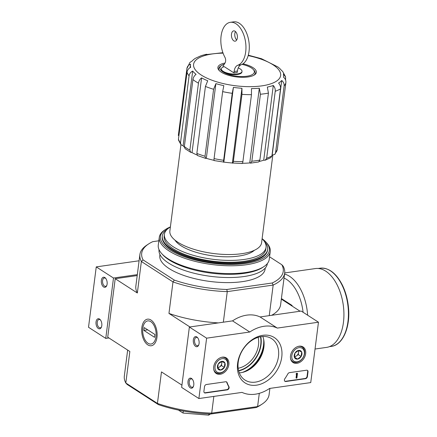 <?xml version="1.0" encoding="UTF-8"?>
<svg xmlns="http://www.w3.org/2000/svg" width="437" height="437" viewBox="0 0 437 437"><rect width="100%" height="100%" fill="white"/><g stroke="black" fill="none" stroke-linecap="round" stroke-linejoin="round"><path stroke-width="0.66" d="M242.076 64.376A17.354 6.304 -172.7 0 1 253.285 69.499A17.354 6.304 -172.7 0 1 245.053 76.42A17.354 6.304 -172.7 0 1 222.93 71.93A17.354 6.304 -172.7 0 1 221.581 65.435A17.354 6.304 -172.7 0 1 224.225 64.266M223.624 66.845L223.078 66.495A1.021 0.574 81.9 0 1 223.231 65.878L225.06 62.906A4.08 2.3 81.9 0 0 224.826 57.121A21.845 12.307 81.9 0 1 221.22 35.124A21.845 12.307 81.9 0 1 230.315 22.325A21.845 12.307 81.9 0 1 245.397 41.034A21.845 12.307 81.9 0 1 237.794 65.255L241.137 64.78A21.845 12.307 81.9 0 0 248.735 40.554A21.845 12.307 81.9 0 0 233.653 21.85L230.315 22.325M242.011 71.45L241.94 72.012A10.412 3.78 -172.7 0 1 231.129 74.443A10.412 3.78 -172.7 0 1 221.286 69.368L221.357 68.8A10.412 3.78 7.3 0 0 231.206 73.875A10.412 3.78 7.3 0 0 242.011 71.45A10.412 3.78 7.3 0 0 238.247 67.91M237.794 65.255A10.209 5.752 81.9 0 0 234.101 71.499L233.926 72.886L224.263 66.648A10.412 3.78 7.3 0 0 221.357 68.8M233.926 72.886L237.264 72.411L237.438 71.023A10.209 5.752 81.9 0 1 241.137 64.78M242.453 163.291A46.95 17.054 7.3 0 0 249.745 162.925L250.499 163.132L251.843 161.215L260.419 94.239L259.316 88.219A46.95 17.054 -172.7 0 1 251.466 88.591L251.477 94.665A50.015 18.163 -172.7 0 1 241.961 94.359L241.951 88.285A46.95 17.054 -172.7 0 1 233.402 87.384L232.216 93.327A50.015 18.163 -172.7 0 1 222.652 91.617L223.831 85.668A46.95 17.054 -172.7 0 1 215.889 83.625L213.6 89.285A50.015 18.163 -172.7 0 1 205.434 86.433L207.722 80.769A46.95 17.054 -172.7 0 1 201.594 77.895C199.84 79.25 198.791 81.003 198.453 83.156A50.015 18.163 -172.7 0 1 195.492 81.402A50.015 18.163 -172.7 0 1 192.93 79.589C193.274 77.436 194.323 75.683 196.076 74.328A46.95 17.054 -172.7 0 1 192.695 71.062C190.641 72.132 189.44 73.733 189.079 75.869A50.015 18.163 -172.7 0 1 187.047 72.138C187.407 70.007 188.609 68.401 190.663 67.331A46.95 17.054 -172.7 0 1 190.45 64.698A46.95 17.054 -172.7 0 1 190.543 64.168C188.478 64.96 187.271 66.413 186.91 68.533L178.329 135.508M249.745 162.925L259.316 88.219M250.499 163.132L258.617 161.974L259.857 160.073L268.433 93.097A50.015 18.163 -172.7 0 1 260.419 94.239M259.381 161.428A46.95 17.054 7.3 0 0 263.719 160.182L273.289 85.477A46.95 17.054 -172.7 0 1 267.329 87.078L268.433 93.097M263.719 160.182L265.193 160.21L266.646 158.254L275.228 91.278C275.425 89.115 274.78 87.181 273.289 85.477M265.193 160.21L270.864 157.61L271.94 155.829L280.516 88.858A50.015 18.163 -172.7 0 1 275.228 91.278M271.994 155.386A46.95 17.054 7.3 0 0 272.169 155.19L281.739 80.484A46.95 17.054 -172.7 0 1 278.582 83.057C280.073 84.762 280.718 86.695 280.516 88.858M272.169 155.19L274.928 154.272L275.539 152.895L284.121 85.925C284.307 83.773 283.515 81.959 281.739 80.484M274.928 154.272L277.304 149.569L285.88 82.593A50.015 18.163 -172.7 0 1 284.121 85.925M285.607 80.075L285.574 76.863L283.384 73.995A46.95 17.054 -172.7 0 1 283.597 76.628A46.95 17.054 -172.7 0 1 283.504 77.152C285.279 78.633 286.071 80.441 285.88 82.593M248.303 55.188L261.534 58.738L277.97 66.998A46.95 17.054 -172.7 0 1 281.352 70.264L282.663 71.433L285.585 76.863M189.909 62.458L192.307 60.841A46.95 17.054 -172.7 0 1 195.47 58.268L200.758 55.849A46.95 17.054 -172.7 0 1 204.134 54.844A46.95 17.054 -172.7 0 1 206.717 54.248M189.904 62.447L186.91 68.533M189.079 75.869L180.497 142.844L181.016 144.756L178.547 140.179L178.465 139.113L187.047 72.138M181.016 144.756L183.125 145.767L192.695 71.062M183.125 145.767A46.95 17.054 7.3 0 0 184.332 147.111M198.453 83.156L189.871 150.131L190.827 152.404L185.07 148.689L184.354 146.564L192.93 79.589M190.827 152.404L192.023 152.6L201.594 77.895M192.023 152.6A46.95 17.054 7.3 0 0 196.983 154.982M205.696 158.402L197.469 155.523L196.852 153.403L205.434 86.433M215.889 83.625L206.319 158.331L205.696 158.396L205.019 156.26L213.6 89.285M206.319 158.331A46.95 17.054 7.3 0 0 213.977 160.313M214.261 160.374C213.95 160.843 213.884 160.248 214.07 158.593L222.652 91.617M214.081 160.559L223.831 162.089C223.515 162.553 223.454 161.963 223.64 160.303L232.216 93.327M241.951 88.285L232.38 162.99A46.95 17.054 7.3 0 1 223.831 162.089L233.402 87.384M242.169 163.531L232.38 162.99C232.784 163.536 233.118 162.985 233.38 161.335L241.961 94.359M241.896 163.301C242.3 163.842 242.633 163.291 242.896 161.641L251.477 94.665M272.803 155.239L261.594 242.743A46.24 16.792 -172.7 0 1 228.343 254.531A46.24 16.792 -172.7 0 1 177.919 242.262A46.24 16.792 -172.7 0 1 169.867 230.993L180.929 144.642M269.897 388.411L269.099 394.616A72.979 26.504 -172.7 0 1 262.063 404.132L260.408 405.219A71.346 25.914 -172.7 0 1 256.224 407.524L210.852 413.997A71.346 25.914 -172.7 0 1 158.385 404.613L157.429 403.417L125.812 382.998A72.979 26.504 -172.7 0 1 124.326 376.071L127.653 350.075M256.224 407.524L257.606 406.568L211.699 413.123L210.852 413.997M137.196 275.572L115.21 278.713L107.715 337.195L129.849 351.49L125.812 382.998L127.14 384.434L158.385 404.613M269.569 256.825L281.849 264.756L283.176 266.193A72.979 26.504 -172.7 0 1 284.667 273.12A72.979 26.504 -172.7 0 1 273.169 285.071L272.175 283.007L226.803 289.485L227.262 291.626L223.345 322.189M269.258 315.634L273.169 285.071L227.262 291.626A72.979 26.504 -172.7 0 1 172.992 281.92L168.955 313.422L189.915 326.958M158.839 240.798L152.764 241.666A71.346 25.914 -172.7 0 0 148.58 243.972L146.925 245.059A72.979 26.504 -172.7 0 0 139.889 254.574L135.852 286.082A72.979 26.504 7.3 0 0 137.338 293.003L141.375 261.501L172.992 281.92L174.336 280.101L143.09 259.917A71.346 25.914 -172.7 0 1 148.58 243.972M265.248 268.045L265.117 269.083A53.079 19.277 -172.7 0 1 226.95 282.608A53.079 19.277 -172.7 0 1 169.064 268.531A53.079 19.277 -172.7 0 1 159.822 255.596L159.958 254.558M226.803 289.485A71.346 25.914 -172.7 0 1 174.336 280.101M281.849 264.756A71.346 25.914 -172.7 0 1 272.175 283.007M213.835 396.408L211.699 413.123A72.979 26.504 -172.7 0 1 157.429 403.417L161.466 371.909L181.929 385.128M259.299 393.338L257.606 406.568A72.979 26.504 -172.7 0 0 262.063 404.132M281.335 299.116L300.099 311.237M156.965 337.342A13.427 7.566 -98.1 0 0 153.125 322.003A13.427 7.566 -98.1 0 0 142.719 323.932A13.427 7.566 -98.1 0 0 145.368 342.515A13.427 7.566 -98.1 0 0 155.9 341.45A13.427 7.566 -98.1 0 0 156.965 337.342M115.21 278.713L137.338 293.003M168.955 313.422A72.979 26.504 7.3 0 0 218.325 322.905M143.09 259.917L141.375 261.501A72.979 26.504 -172.7 0 1 139.889 254.574M271.688 315.29A72.979 26.504 7.3 0 0 280.63 304.627L284.667 273.12M208.864 413.921L208.706 415.15L210.465 413.986M183.3 411.02L183.037 413.052L208.706 415.15M178.427 410.075L183.037 413.052M258.141 337.331A22.456 16.661 -57.1 0 1 238.17 368.254M264.336 241.382A53.079 19.277 -172.7 0 1 267.63 249.461A53.079 19.277 -172.7 0 1 229.463 262.987A53.079 19.277 -172.7 0 1 171.577 248.91A53.079 19.277 -172.7 0 1 162.335 235.975A53.079 19.277 -172.7 0 1 167.562 228.983M262.107 238.749A51.238 18.611 -172.7 0 1 266.051 247.342A51.238 18.611 -172.7 0 1 229.201 260.403A51.238 18.611 -172.7 0 1 173.32 246.812A51.238 18.611 -172.7 0 1 164.399 234.319A51.238 18.611 -172.7 0 1 170.381 227M266.051 247.342L265.805 249.227A51.238 18.611 -172.7 0 1 228.961 262.287A51.238 18.611 -172.7 0 1 173.079 248.697A51.238 18.611 -172.7 0 1 164.159 236.204L164.399 234.319M243.021 63.807A19.392 7.041 -172.7 0 1 254.487 74.896A19.392 7.041 -172.7 0 1 221.259 72.165A19.392 7.041 -172.7 0 1 219.057 70.357A19.392 7.041 -172.7 0 1 224.973 63.054M219.516 70.821A18.37 6.675 -172.7 0 1 220.548 66.118L221.581 65.435M253.285 69.499L254.115 70.417A18.37 6.675 -172.7 0 1 253.93 75.23M231.484 34.135A5.206 2.933 81.9 0 1 233.68 30.874A5.206 2.933 81.9 0 1 237.318 35.61A5.206 2.933 81.9 0 1 235.15 41.182A5.206 2.933 81.9 0 1 231.484 34.135M236.685 40.007A5.206 2.933 81.9 0 1 234.822 33.654A5.206 2.933 81.9 0 1 235.483 31.573M281.406 298.558L292.113 305.474L291.348 305.583M292.113 305.474L292.042 306.031M284.684 272.945L315.399 268.558A39.805 22.434 81.9 0 1 343.231 304.797A39.805 22.434 81.9 0 1 326.647 347.377L315.039 349.032M139.092 260.78L96.249 266.892L88.514 327.264L105.759 338.402L108.889 337.954M137.316 274.633L113.494 278.03L96.249 266.892M101.362 280.412A5.102 2.879 -98.1 0 0 103.121 286.568A5.102 2.879 -98.1 0 0 106.704 285.683A5.102 2.879 -98.1 0 0 105.65 278.293A5.102 2.879 -98.1 0 0 101.362 280.412M96.047 321.916A5.102 2.879 -98.1 0 0 97.806 328.072A5.102 2.879 -98.1 0 0 101.389 327.187A5.102 2.879 -98.1 0 0 100.335 319.802A5.102 2.879 -98.1 0 0 96.047 321.916M113.494 278.03L105.759 338.402M100.581 320.124A4.217 2.376 -98.1 0 0 99.046 319.491A4.217 2.376 -98.1 0 0 97.265 322.135A4.217 2.376 -98.1 0 0 100.237 327.843A4.217 2.376 -98.1 0 0 101.531 326.805M105.896 278.62A4.217 2.376 -98.1 0 0 104.361 277.987A4.217 2.376 -98.1 0 0 102.586 280.625A4.217 2.376 -98.1 0 0 105.557 286.339A4.217 2.376 -98.1 0 0 106.847 285.301M318.469 322.211L310.74 382.583L269.58 388.455A36.746 27.263 -57.1 0 1 242.043 392.388L198.884 398.544L206.619 338.172L249.778 332.016A36.746 27.263 -57.1 0 1 277.315 328.083L318.469 322.211L301.224 311.073L260.07 316.951L277.315 328.083M213.709 366.796A9.264 6.872 -57.1 0 1 218.549 358.766A9.264 6.872 -57.1 0 1 226.197 357.865A9.264 6.872 -57.1 0 1 227.054 369.445A9.264 6.872 -57.1 0 1 216.146 373.422A9.264 6.872 -57.1 0 1 213.709 366.796M290.501 355.838A9.264 6.872 -57.1 0 1 295.346 347.808A9.264 6.872 -57.1 0 1 302.988 346.907A9.264 6.872 -57.1 0 1 303.852 358.487A9.264 6.872 -57.1 0 1 292.943 362.464A9.264 6.872 -57.1 0 1 290.501 355.838M237.608 363.387A26.99 20.026 -57.1 0 1 273.48 337.058A26.99 20.026 -57.1 0 1 267.947 380.261A26.99 20.026 -57.1 0 1 237.608 363.387M306.588 370.21A2.043 1.513 -57.1 0 1 307.451 370.385A2.043 1.513 -57.1 0 1 308.014 371.86L307.408 376.574A2.043 1.513 -57.1 0 1 305.501 378.699L285.825 381.506A2.043 1.513 -57.1 0 1 284.962 381.337A2.043 1.513 -57.1 0 1 284.848 378.726A42.05 31.202 -57.1 0 0 287.857 373.881A2.043 1.513 -57.1 0 1 289.469 372.652L306.588 370.21M225.727 381.747A2.043 1.513 -57.1 0 1 226.595 381.922A2.043 1.513 -57.1 0 1 227.076 382.544A41.848 31.049 -57.1 0 0 228.955 386.696A2.043 1.513 -57.1 0 1 228.83 388.635A2.043 1.513 -57.1 0 1 227.213 389.87L205.33 392.994A2.043 1.513 -57.1 0 1 204.467 392.825A2.043 1.513 -57.1 0 1 203.904 391.344L204.505 386.63A2.043 1.513 -57.1 0 1 206.417 384.505L225.727 381.747M206.619 338.172L189.374 327.034L181.639 387.406L198.884 398.544M193.771 385.03A5.102 2.879 -98.1 0 0 192.307 379.201A5.102 2.879 -98.1 0 0 188.352 379.933A5.102 2.879 -98.1 0 0 189.363 386.991A5.102 2.879 -98.1 0 0 193.362 386.587A5.102 2.879 -98.1 0 0 193.771 385.03M199.086 343.52A5.102 2.879 -98.1 0 0 197.628 337.697A5.102 2.879 -98.1 0 0 193.673 338.424A5.102 2.879 -98.1 0 0 194.678 345.487A5.102 2.879 -98.1 0 0 198.682 345.083A5.102 2.879 -98.1 0 0 199.086 343.52M189.374 327.034L232.533 320.878L249.778 332.016M232.533 320.878A36.746 27.263 -57.1 0 1 260.07 316.951M238.214 362.246A24.614 18.267 -57.1 0 1 251.264 340.773A24.614 18.267 -57.1 0 1 271.699 338.691A24.614 18.267 -57.1 0 1 273.688 369.281A24.614 18.267 -57.1 0 1 244.988 380.053A24.614 18.267 -57.1 0 1 238.214 362.246M262.812 336.468A24.614 18.267 -57.1 0 1 259.114 359.869A24.614 18.267 -57.1 0 1 239.307 372.865M197.868 338.019A4.217 2.376 -98.1 0 0 196.339 337.386A4.217 2.376 -98.1 0 0 194.58 341.898A4.217 2.376 -98.1 0 0 197.529 345.738A4.217 2.376 -98.1 0 0 198.824 344.706M192.553 379.524A4.217 2.376 -98.1 0 0 191.024 378.89A4.217 2.376 -98.1 0 0 189.265 383.402A4.217 2.376 -98.1 0 0 192.214 387.248A4.217 2.376 -98.1 0 0 193.509 386.21M307.271 370.286A2.043 1.513 -57.1 0 1 307.67 371.636L307.064 376.355A2.043 1.513 -57.1 0 1 305.152 378.48L285.481 381.288A2.043 1.513 -57.1 0 1 284.798 381.211M296.996 373.433L297.499 373.362L296.892 378.076L296.39 378.147L296.876 374.356L296.373 374.449L296.947 373.81L296.652 373.209L297.499 373.362M296.373 374.449L296.067 373.941L296.652 373.209M296.067 373.941L296.412 374.165M296.39 378.147L296.046 377.923L296.494 374.427M204.303 392.694A2.043 1.513 -57.1 0 0 204.986 392.77L226.869 389.651A2.043 1.513 -57.1 0 0 228.485 388.411A2.043 1.513 -57.1 0 0 228.611 386.472A41.848 31.049 -57.1 0 1 226.732 382.326L227.076 382.544M226.415 381.823A2.043 1.513 -57.1 0 1 226.732 382.326M295.019 353.052L298.635 350.398L301.694 352.102L301.137 356.461L297.521 359.116L294.462 357.411L295.019 353.052A4.714 3.496 -57.1 0 1 298.635 350.398A4.714 3.496 -57.1 0 1 301.694 352.102A4.714 3.496 -57.1 0 1 301.137 356.461A4.714 3.496 -57.1 0 1 297.521 359.116A4.714 3.496 -57.1 0 1 294.462 357.411A4.714 3.496 -57.1 0 1 295.019 353.052M297.171 361.831A7.653 5.681 -57.1 0 1 293.107 351.993A7.653 5.681 -57.1 0 1 303.95 350.447A7.653 5.681 -57.1 0 1 297.171 361.831M297.985 346.47A8.674 6.435 -57.1 0 1 302.207 347.098A8.674 6.435 -57.1 0 1 304.021 355.68A8.674 6.435 -57.1 0 1 296.477 362.404A8.674 6.435 -57.1 0 1 292.795 361.672A8.674 6.435 -57.1 0 1 290.485 358.083M298.302 350.523A4.08 3.032 -57.1 0 1 298.542 352.424L298.793 350.479M298.542 352.424A4.08 3.032 -57.1 0 1 296.455 355.931L298.263 354.604L298.542 352.424M294.423 357.133L296.455 355.931A4.08 3.032 -57.1 0 1 294.374 356.701M298.263 354.604L301.137 356.461M294.647 357.258L297.521 359.116M218.221 364.01L221.838 361.355L224.902 363.06L224.339 367.419L220.723 370.073L217.664 368.369L218.221 364.01A4.714 3.496 -57.1 0 1 221.838 361.355A4.714 3.496 -57.1 0 1 224.902 363.06A4.714 3.496 -57.1 0 1 224.339 367.419A4.714 3.496 -57.1 0 1 220.723 370.073A4.714 3.496 -57.1 0 1 217.664 368.369A4.714 3.496 -57.1 0 1 218.221 364.01M220.374 372.788A7.653 5.681 -57.1 0 1 216.315 362.95A7.653 5.681 -57.1 0 1 227.158 361.404A7.653 5.681 -57.1 0 1 220.374 372.788M221.188 357.428A8.674 6.435 -57.1 0 1 225.416 358.056A8.674 6.435 -57.1 0 1 227.224 366.638A8.674 6.435 -57.1 0 1 219.68 373.362A8.674 6.435 -57.1 0 1 215.998 372.63A8.674 6.435 -57.1 0 1 213.688 369.041M221.51 361.481A4.08 3.032 -57.1 0 1 221.745 363.382L221.996 361.437M221.745 363.382A4.08 3.032 -57.1 0 1 219.658 366.889L221.466 365.561L221.745 363.382M217.626 368.091L219.658 366.889A4.08 3.032 -57.1 0 1 217.577 367.659M221.466 365.561L224.339 367.419M217.85 368.216L220.723 370.073M262.118 238.673A54.915 19.944 -172.7 0 1 266.035 242.185A54.915 19.944 -172.7 0 1 239.995 264.085A54.915 19.944 -172.7 0 1 169.977 249.882A54.915 19.944 -172.7 0 1 165.716 229.338A54.915 19.944 -172.7 0 1 170.392 226.923M267.57 249.838A53.079 19.277 -172.7 0 1 262.413 257.136A53.079 19.277 -172.7 0 1 171.479 249.664A53.079 19.277 -172.7 0 1 165.448 244.715A53.079 19.277 -172.7 0 1 162.296 236.351M266.035 242.185L266.865 243.109A55.936 20.315 -172.7 0 1 270.246 251.521A55.936 20.315 -172.7 0 1 230.026 265.778A55.936 20.315 -172.7 0 1 169.021 250.942A55.936 20.315 -172.7 0 1 159.287 237.307A55.936 20.315 -172.7 0 1 164.678 230.015L165.716 229.338M270.246 251.521L269.241 259.354A55.936 20.315 -172.7 0 1 263.85 266.641A55.936 20.315 -172.7 0 1 168.021 258.77A55.936 20.315 -172.7 0 1 161.663 253.553A55.936 20.315 -172.7 0 1 158.281 245.135L159.287 237.307M263.85 266.641L262.506 267.526A54.609 19.834 -172.7 0 1 168.95 259.84A54.609 19.834 -172.7 0 1 162.744 254.749L161.663 253.553M267.368 263.544L267.362 263.615A54.609 19.834 -172.7 0 1 228.092 277.533A54.609 19.834 -172.7 0 1 168.535 263.052A54.609 19.834 -172.7 0 1 159.03 249.74L159.041 249.669M148.017 343.253A11.684 6.582 81.9 0 1 146.16 341.548A11.684 6.582 81.9 0 1 143.751 324.636A11.684 6.582 81.9 0 1 152.327 323.003A11.684 6.582 81.9 0 1 155.763 337.981A11.684 6.582 81.9 0 1 148.017 343.253M143.877 330.421L144.237 327.586L154.927 334.496L154.567 337.326L143.877 330.421L147.761 329.864M259.857 160.073A50.015 18.163 -172.7 0 1 251.843 161.215M271.94 155.829A50.015 18.163 -172.7 0 1 266.646 158.254M277.304 149.569A50.015 18.163 -172.7 0 1 275.539 152.895M180.497 142.844A50.015 18.163 -172.7 0 1 178.465 139.113M189.871 150.131A50.015 18.163 -172.7 0 1 184.354 146.564M205.019 156.26A50.015 18.163 -172.7 0 1 196.852 153.403M223.64 160.303A50.015 18.163 -172.7 0 1 214.07 158.593M242.896 161.641A50.015 18.163 -172.7 0 1 233.38 161.335M262.511 352.927A30.213 22.418 -57.1 0 1 254.187 365.824M263.484 349.491A29.94 22.216 -57.1 0 1 251.45 368.123M263.828 347.617A29.65 21.997 -57.1 0 1 249.888 369.205M264.112 343.968A27.848 20.665 -57.1 0 1 246.676 370.964M263.658 339.358A27.269 20.233 -57.1 0 1 242.284 372.45M260.78 336.698A25.466 18.895 -57.1 0 1 238.678 370.92M260.474 336.752A25.177 18.682 -57.1 0 1 238.602 370.62M254.41 250.27A41.848 15.197 -172.7 0 1 220.69 256.612A41.848 15.197 -172.7 0 1 181 245.714A41.848 15.197 -172.7 0 1 174.926 240.088M248.183 55.608A43.891 15.94 -172.7 0 1 272.786 83.085A43.891 15.94 -172.7 0 1 201.228 75.027A43.891 15.94 -172.7 0 1 223.067 53.15M234.101 71.499L237.438 71.023M320.119 268.198A39.499 22.26 81.9 0 1 347.737 304.157A39.499 22.26 81.9 0 1 331.279 346.404C342.859 345.115 350.534 327.1 348.486 307.49C347.715 299.492 345.738 292.156 342.559 285.476C336.403 273.3 328.919 267.537 320.119 268.198L318.191 268.471M284.547 274.054A39.805 22.434 81.9 0 1 307.637 315.214M284.028 278.085A36.746 20.708 81.9 0 1 303.098 312.286M307.67 371.636L308.014 371.86M307.064 376.355L307.408 376.574M305.152 378.48L305.501 378.699M285.481 381.288L285.825 381.506M296.603 373.586L296.947 373.81M296.313 373.903L296.663 374.127M228.611 386.472L228.955 386.696M204.986 392.77L205.33 392.994M226.869 389.651L227.213 389.87M283.526 77.174L283.597 76.628M190.073 67.653L190.45 64.698M162.335 235.975L162.242 236.728M267.63 249.461L267.531 250.215M222.897 52.68L204.134 54.844M329.351 346.678L331.279 346.404M302.207 347.098L300.76 346.164M292.795 361.672L291.348 360.738M225.416 358.056L223.968 357.122M215.998 372.63L214.551 371.696"/></g></svg>
